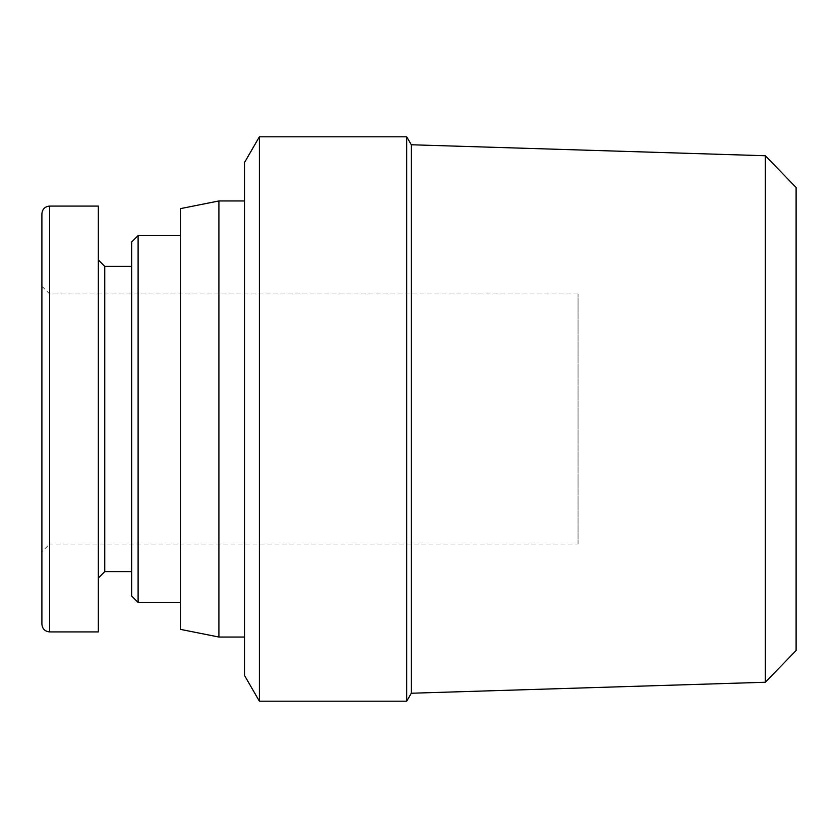 <?xml version="1.0" encoding="UTF-8"?>
<svg xmlns="http://www.w3.org/2000/svg" width="838" height="838" viewBox="0 0 838 838"><rect width="100%" height="100%" fill="white"/><g stroke="black" fill="none" stroke-linecap="round" stroke-linejoin="round"><path stroke-width="0.63" stroke-dasharray="4.19 3.14" d="M259.371 701.186L259.371 136.814M244.56 162.467L244.56 675.533M406.713 136.814L406.713 701.186M411.301 693.236L411.301 144.764M765.335 682.258L765.335 155.742M796.1 187.482L796.1 650.518M578.052 544.061L578.052 293.939L578.052 544.061L180.421 544.061L180.421 235.583L180.421 602.417L180.421 419L180.421 544.061L49.599 544.061L49.599 293.939L49.599 544.061L41.9 551.75L41.9 286.25L41.9 551.75M180.421 629.359L180.421 208.641M218.907 637.048L218.907 200.952M244.56 419L244.56 200.952L244.56 419M98.339 631.925L98.339 206.075M104.75 266.369L104.75 571.631M131.681 596.007L131.681 241.993M138.102 235.583L138.102 602.417M41.9 624.184L41.9 213.774M49.599 206.075L49.599 631.894M41.9 286.25L49.599 293.939L578.052 293.939"/><path stroke-width="1.26" d="M259.371 701.186L244.56 675.533L244.56 162.467L259.371 136.814L259.371 701.186L406.713 701.186L406.713 136.814L411.301 144.764L411.301 693.236L406.713 701.186M765.335 682.258L796.1 650.518L796.1 187.482L765.335 155.742L765.335 682.258L411.301 693.236M218.907 637.048L218.907 200.952L180.421 208.641L180.421 629.359L218.907 637.048L244.56 637.048M98.339 578.052L104.75 571.631L104.75 266.369L98.339 259.948M49.599 206.075L98.339 206.075L98.339 631.925L49.599 631.925L49.599 206.075C44.927 206.536 42.361 209.102 41.9 213.774L41.9 624.184C42.361 628.867 44.927 631.433 49.599 631.894M138.102 235.583L131.681 241.993L131.681 596.007L138.102 602.417L138.102 235.583L180.421 235.583M765.335 155.742L411.301 144.764M218.907 200.952L244.56 200.952M259.371 136.814L406.713 136.814M104.75 571.631L131.681 571.631M104.75 266.369L131.681 266.369M138.102 602.417L180.421 602.417"/></g></svg>
